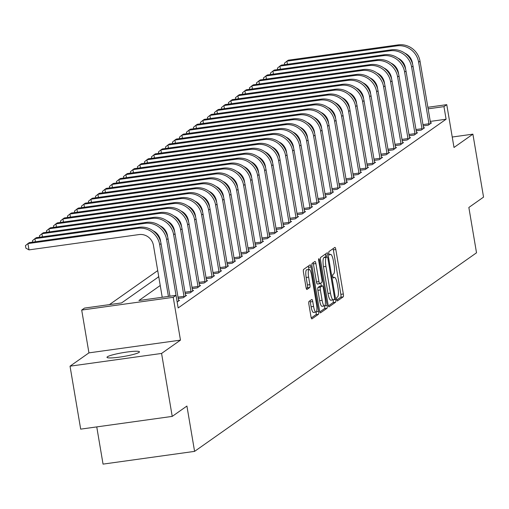 <?xml version="1.0" encoding="UTF-8"?>
<svg xmlns="http://www.w3.org/2000/svg" width="509" height="509" viewBox="0 0 509 509"><rect width="100%" height="100%" fill="white"/><g stroke="black" fill="none" stroke-linecap="round" stroke-linejoin="round"><path stroke-width="0.76" d="M336.684 299.508A1.769 0.42 82.1 0 0 337.314 300.991A1.769 0.42 82.1 0 0 337.365 300.972L343.206 296.855A2.526 0.604 82.1 0 0 343.333 293.998L335.813 249.505A2.526 0.604 82.1 0 0 334.909 247.393A2.526 0.604 82.1 0 0 334.839 247.419L329.005 251.535A1.769 0.42 82.1 0 0 328.909 253.533A1.769 0.42 82.1 0 0 329.539 255.015A1.769 0.42 82.1 0 0 329.59 254.996L330.341 254.462A8.08 1.928 82.1 0 1 330.57 254.366A8.08 1.928 82.1 0 1 333.44 261.13L334.069 264.839A8.08 1.928 82.1 0 1 333.643 273.988L332.892 274.523A1.769 0.42 82.1 0 0 332.797 276.521A1.769 0.42 82.1 0 0 333.427 278.003A1.769 0.42 82.1 0 0 333.478 277.984L334.228 277.45A8.08 1.928 82.1 0 1 334.458 277.36A8.08 1.928 82.1 0 1 337.327 284.117L337.957 287.827A8.08 1.928 82.1 0 1 337.537 296.976L336.78 297.51A1.769 0.42 82.1 0 0 336.684 299.508M139.059 352.381A16.46 1.947 -9.6 0 0 139.453 351.84A16.46 1.947 -9.6 0 0 124.864 352.349A16.46 1.947 -9.6 0 0 107.393 356.79A16.46 1.947 -9.6 0 0 106.992 357.331A16.46 1.947 -9.6 0 0 121.581 356.828A16.46 1.947 -9.6 0 0 139.059 352.381M309.008 301.436A2.526 0.604 82.1 0 0 308.88 304.299L310.993 316.783A2.526 0.604 82.1 0 0 311.89 318.895A2.526 0.604 82.1 0 0 311.96 318.863L318.443 314.295A2.526 0.604 82.1 0 0 318.577 311.438L311.05 266.945A2.526 0.604 82.1 0 0 310.153 264.833A2.526 0.604 82.1 0 0 310.083 264.858L303.593 269.426A2.526 0.604 82.1 0 0 303.466 272.29L306.017 287.369A2.526 0.604 82.1 0 0 306.914 289.481A2.526 0.604 82.1 0 0 306.984 289.449L309.758 287.496A2.526 0.604 82.1 0 0 309.892 284.639L308.626 277.157A6.751 1.61 82.1 0 1 309.167 269.433A6.751 1.61 82.1 0 1 311.565 275.089L316.522 304.382A6.751 1.61 82.1 0 1 315.981 312.106A6.751 1.61 82.1 0 1 313.582 306.45L312.755 301.57A2.526 0.604 82.1 0 0 311.858 299.457A2.526 0.604 82.1 0 0 311.788 299.483L309.008 301.436M172.22 416.4L80.683 429.138L70.032 366.181L161.576 353.443L172.22 416.4L186.918 406.048L194.584 451.375L476.519 252.795L468.853 207.468L483.55 197.11L472.899 134.153L454.003 147.47L446.762 104.657L443.963 106.629L446.094 119.221L178.163 307.939L176.031 295.347L173.232 297.32L81.695 310.064L84.494 308.091L121.6 302.925L158.757 276.756M161.576 353.443L180.472 340.133L173.232 297.32M328.082 304.738A2.526 0.604 82.1 0 0 328.979 306.857A2.526 0.604 82.1 0 0 329.049 306.825L335.539 302.257A2.526 0.604 82.1 0 0 335.666 299.4L328.14 254.907A2.526 0.604 82.1 0 0 327.242 252.788A2.526 0.604 82.1 0 0 327.172 252.82L320.689 257.389A2.526 0.604 82.1 0 0 320.555 260.245L328.082 304.738M326.988 308.276L320.505 312.844A2.526 0.604 82.1 0 1 320.435 312.876A2.526 0.604 82.1 0 1 319.537 310.764L312.011 266.264A2.526 0.604 82.1 0 1 312.144 263.407L314.918 261.454A2.526 0.604 82.1 0 1 314.988 261.422A2.526 0.604 82.1 0 1 315.885 263.541L318.939 281.585A2.526 0.604 82.1 0 0 319.837 283.698A2.526 0.604 82.1 0 0 319.906 283.666L321.745 282.368A2.526 0.604 82.1 0 0 321.879 279.511L318.704 260.723A1.769 0.42 82.1 0 1 318.844 258.706A1.769 0.42 82.1 0 1 319.467 260.182L327.122 305.419A2.526 0.604 82.1 0 1 326.988 308.276L324.513 308.619L319.817 311.934M472.899 134.153L452.24 137.029M446.094 119.221L430.207 121.428M430.493 122.974L431.543 122.828L428.184 125.195L423.132 125.895M423.494 127.905L424.544 127.759L421.185 130.126L416.133 130.826M416.489 132.836L417.545 132.69L414.186 135.057L409.134 135.757M409.49 137.761L410.547 137.615L407.181 139.981L402.135 140.688M402.492 142.692L403.542 142.545L400.182 144.912L395.137 145.619M395.493 147.623L396.543 147.476L393.183 149.843L388.132 150.549M388.494 152.554L389.544 152.407L386.185 154.774L381.133 155.474M381.495 157.485L382.545 157.338L379.186 159.705L374.134 160.405M374.497 162.416L375.547 162.269L372.187 164.636L367.135 165.336M367.498 167.346L368.548 167.2L365.188 169.567L360.137 170.267M360.499 172.271L361.549 172.125L358.19 174.492L353.138 175.198M353.5 177.202L354.55 177.056L351.191 179.422L346.139 180.129M346.502 182.133L347.552 181.987L344.192 184.353L339.14 185.06M339.503 187.064L340.553 186.918L337.193 189.284L332.142 189.984M332.498 191.995L333.554 191.848L330.195 194.215L325.143 194.915M325.499 196.926L326.555 196.779L323.19 199.146L318.144 199.846M318.5 201.857L319.55 201.71L316.191 204.077L311.145 204.777M311.502 206.781L312.551 206.635L309.192 209.002L304.14 209.708M304.503 211.712L305.553 211.566L302.193 213.933L297.141 214.639M297.504 216.643L298.554 216.497L295.195 218.864L290.143 219.57M290.505 221.574L291.555 221.428L288.196 223.795L283.144 224.494M283.507 226.505L284.556 226.359L281.197 228.726L276.145 229.425M276.508 231.436L277.558 231.29L274.198 233.656L269.146 234.356M269.509 236.367L270.559 236.221L267.2 238.587L262.148 239.287M262.51 241.291L263.56 241.145L260.201 243.512L255.149 244.218M255.512 246.222L256.561 246.076L253.202 248.443L248.15 249.149M248.507 251.153L249.563 251.007L246.203 253.374L241.151 254.08M241.508 256.084L242.564 255.938L239.198 258.305L234.153 259.005M234.509 261.015L235.559 260.869L232.199 263.236L227.154 263.936M227.51 265.946L228.56 265.8L225.201 268.167L220.149 268.867M220.512 270.877L221.561 270.731L218.202 273.098L213.15 273.797M213.513 275.802L214.563 275.655L211.203 278.022L206.151 278.728M206.514 280.733L207.564 280.586L204.204 282.953L199.153 283.659M199.515 285.664L200.565 285.517L197.206 287.884L192.154 288.59M192.517 290.594L193.566 290.448L190.207 292.815L185.155 293.515M185.518 295.525L186.568 295.379L183.208 297.746L178.156 298.446M178.519 300.456L179.569 300.31L177.157 302.009M157.714 270.603L109.422 304.617M158.719 276.54L157.593 277.57M153.953 280.135L150.594 282.501M146.955 285.065L143.595 287.432M139.956 289.996L136.597 292.363M132.957 294.927L129.598 297.294M125.958 299.858L122.599 302.225M96.755 426.905L103.047 464.113L194.584 451.375M180.472 340.133L88.935 352.871L70.032 366.181M88.935 352.871L81.695 310.064M160.233 285.498L138.919 300.514L176.031 295.347M443.963 106.629L428.082 108.837M427.814 107.291L446.762 104.657M336.786 299.979L340.731 297.199A2.526 0.604 82.1 0 0 340.858 294.342L333.338 249.849A2.526 0.604 82.1 0 0 333.058 248.678M325.945 256.86L325.671 255.251A2.526 0.604 82.1 0 0 325.391 254.08M328.362 305.915L333.064 302.601A2.526 0.604 82.1 0 0 333.217 299.89M334.349 299.222A1.769 0.42 82.1 0 0 334.438 297.224L327.834 258.165A1.769 0.42 82.1 0 0 327.204 256.689A1.769 0.42 82.1 0 0 327.153 256.708L326.358 257.268A8.08 1.928 82.1 0 0 325.938 266.417L330.456 293.114A8.08 1.928 82.1 0 0 333.325 299.877A8.08 1.928 82.1 0 0 333.548 299.782L334.349 299.222M324.787 257.039A1.769 0.42 82.1 0 0 324.729 257.032A1.769 0.42 82.1 0 0 324.685 257.051L327.153 256.708M331.073 300.125A8.08 1.928 82.1 0 1 330.85 300.221A8.08 1.928 82.1 0 1 327.981 293.458L323.463 266.761A8.08 1.928 82.1 0 1 323.883 257.611L324.685 257.051M319.76 283.685L317.431 284.009A2.526 0.604 82.1 0 1 317.361 284.041A2.526 0.604 82.1 0 1 316.464 281.929L313.41 263.885A2.526 0.604 82.1 0 0 313.13 262.708M320.804 283.036L321.3 285.956M322.108 300.304A6.751 1.61 82.1 0 0 324.507 305.96A6.751 1.61 82.1 0 0 325.047 298.236L323.298 287.916A2.526 0.604 82.1 0 0 322.401 285.803A2.526 0.604 82.1 0 0 322.331 285.829L320.492 287.127A2.526 0.604 82.1 0 0 320.358 289.984L322.108 300.304L319.633 300.654A6.751 1.61 82.1 0 0 322.032 306.303L324.507 305.96M320.002 286.153A2.526 0.604 82.1 0 0 319.926 286.147A2.526 0.604 82.1 0 0 319.856 286.173L322.331 285.829M319.633 300.654L317.883 290.334A2.526 0.604 82.1 0 1 318.017 287.47L319.856 286.173M324.513 308.619A2.526 0.604 82.1 0 0 324.672 305.896M315.981 312.106L313.506 312.45A6.751 1.61 82.1 0 1 311.107 306.793L310.28 301.913A2.526 0.604 82.1 0 0 310 300.743M309.167 269.433L306.692 269.776A6.751 1.61 82.1 0 0 306.151 277.5L308.626 277.157M306.291 288.539L307.283 287.839A2.526 0.604 82.1 0 0 307.417 284.983L306.151 277.5M308.944 269.465L308.575 267.289A2.526 0.604 82.1 0 0 308.295 266.118M311.266 317.953L315.968 314.638A2.526 0.604 82.1 0 0 316.14 312.042M430.627 123.471L420.02 61.188L418.621 62.174L429.093 124.552M412.697 64.579L412.436 63.04A12.859 12.394 -125.2 0 0 404.89 53.203M284.665 64.649L284.423 63.218L286.898 61.175L396.867 45.874A19.291 18.591 54.8 0 1 418.621 62.174M287.426 64.268L286.898 61.175L288.298 60.189L398.267 44.887A19.291 18.591 54.8 0 1 420.02 61.188M422.915 124.616L429.036 123.763M423.628 128.402L413.022 66.119L411.622 67.105L422.095 129.483M405.698 69.51L405.438 67.964A12.859 12.394 -125.2 0 0 397.892 58.134M277.666 69.58L277.424 68.149L279.899 66.106L389.869 50.805A19.291 18.591 54.8 0 1 411.622 67.105M280.421 69.199L279.899 66.106L281.299 65.12L391.268 49.818A19.291 18.591 54.8 0 1 413.022 66.119M415.917 129.547L422.037 128.694M416.629 133.333L406.023 71.05L404.623 72.036L415.096 134.408M398.7 74.441L398.439 72.895A12.859 12.394 -125.2 0 0 390.887 63.065M270.667 74.511L270.425 73.073L272.9 71.037L382.87 55.729A19.291 18.591 54.8 0 1 404.623 72.036M273.422 74.129L272.9 71.037L274.3 70.051L384.27 54.743A19.291 18.591 54.8 0 1 406.023 71.05M408.918 134.478L415.039 133.625M409.63 138.263L399.024 75.981L397.624 76.967L408.097 139.339M391.695 79.366L391.44 77.826A12.859 12.394 -125.2 0 0 383.888 67.99M263.668 79.442L263.427 78.004L265.902 75.968L375.871 60.66A19.291 18.591 54.8 0 1 397.624 76.967M266.423 79.06L265.902 75.968L267.301 74.982L377.271 59.674A19.291 18.591 54.8 0 1 399.024 75.981M401.919 139.402L408.04 138.556M402.632 143.188L392.025 80.912L390.626 81.898L401.098 144.27M384.696 84.297L384.435 82.757A12.859 12.394 -125.2 0 0 376.889 72.921M256.67 84.373L256.428 82.935L258.903 80.893L368.872 65.591A19.291 18.591 54.8 0 1 390.626 81.898M259.425 83.985L258.903 80.893L260.303 79.907L370.272 64.605A19.291 18.591 54.8 0 1 392.025 80.912M394.914 144.333L401.041 143.481M395.633 148.119L385.02 85.843L383.621 86.829L394.1 149.201M377.697 89.228L377.436 87.688A12.859 12.394 -125.2 0 0 369.89 77.852M249.671 89.304L249.429 87.866L251.904 85.824L361.874 70.522A19.291 18.591 54.8 0 1 383.621 86.829M252.426 88.916L251.904 85.824L253.304 84.838L363.273 69.536A19.291 18.591 54.8 0 1 385.02 85.843M387.915 149.264L394.042 148.412M388.634 153.05L378.022 90.774L376.622 91.754L387.101 154.132M370.698 94.159L370.437 92.619A12.859 12.394 -125.2 0 0 362.892 82.782M242.672 94.229L242.43 92.797L244.905 90.755L354.875 75.453A19.291 18.591 54.8 0 1 376.622 91.754M245.427 93.847L244.905 90.755L246.305 89.769L356.275 74.467A19.291 18.591 54.8 0 1 378.022 90.774M380.917 154.195L387.044 153.343M381.635 157.981L371.023 95.698L369.623 96.685L380.102 159.062M363.7 99.09L363.439 97.55A12.859 12.394 -125.2 0 0 355.893 87.713M235.673 99.16L235.432 97.728L237.907 95.686L347.876 80.384A19.291 18.591 54.8 0 1 369.623 96.685M238.428 98.778L237.907 95.686L239.306 94.699L349.276 79.398A19.291 18.591 54.8 0 1 371.023 95.698M373.918 159.126L380.038 158.274M374.637 162.912L364.024 100.629L362.624 101.615L373.103 163.993M356.701 104.021L356.44 102.474A12.859 12.394 -125.2 0 0 348.894 92.644M228.675 104.09L228.426 102.659L230.908 100.617L340.877 85.315A19.291 18.591 54.8 0 1 362.624 101.615M231.43 103.709L230.908 100.617L232.308 99.63L342.277 84.329A19.291 18.591 54.8 0 1 364.024 100.629M366.919 164.057L373.04 163.204M367.632 167.843L357.025 105.56L355.626 106.546L366.105 168.918M349.702 108.951L349.441 107.405A12.859 12.394 -125.2 0 0 341.895 97.575M221.669 109.021L221.428 107.584L223.909 105.548L333.879 90.239A19.291 18.591 54.8 0 1 355.626 106.546M224.431 108.64L223.909 105.548L225.309 104.561L335.278 89.253A19.291 18.591 54.8 0 1 357.025 105.56M359.92 168.988L366.041 168.135M360.633 172.774L350.027 110.491L348.627 111.477L359.099 173.849M342.703 113.876L342.442 112.336A12.859 12.394 -125.2 0 0 334.897 102.5M214.671 113.952L214.429 112.514L216.91 110.478L326.88 95.17A19.291 18.591 54.8 0 1 348.627 111.477M217.432 113.571L216.91 110.478L218.31 109.492L328.28 94.184A19.291 18.591 54.8 0 1 350.027 110.491M352.922 173.919L359.042 173.066M353.634 177.698L343.028 115.422L341.628 116.408L352.101 178.78M335.705 118.807L335.444 117.267A12.859 12.394 -125.2 0 0 327.898 107.431M207.672 118.883L207.43 117.445L209.905 115.403L319.881 100.101A19.291 18.591 54.8 0 1 341.628 116.408M210.433 118.495L209.905 115.403L211.305 114.417L321.281 99.115A19.291 18.591 54.8 0 1 343.028 115.422M345.923 178.844L352.043 177.991M346.635 182.629L336.029 120.353L334.629 121.339L345.102 183.711M328.706 123.738L328.445 122.198A12.859 12.394 -125.2 0 0 320.899 112.362M200.673 123.814L200.431 122.376L202.906 120.334L312.876 105.032A19.291 18.591 54.8 0 1 334.629 121.339M203.435 123.426L202.906 120.334L204.306 119.348L314.276 104.046A19.291 18.591 54.8 0 1 336.029 120.353M338.924 183.774L345.045 182.922M339.637 187.56L329.03 125.284L327.631 126.264L338.103 188.642M321.707 128.669L321.446 127.129A12.859 12.394 -125.2 0 0 313.9 117.293M193.674 128.739L193.433 127.307L195.908 125.265L305.877 109.963A19.291 18.591 54.8 0 1 327.631 126.264M196.429 128.357L195.908 125.265L197.307 124.279L307.277 108.977A19.291 18.591 54.8 0 1 329.03 125.284M331.925 188.705L338.046 187.853M332.638 192.491L322.032 130.209L320.632 131.195L331.104 193.573M314.708 133.6L314.447 132.06A12.859 12.394 -125.2 0 0 306.895 122.224M186.676 133.67L186.434 132.238L188.909 130.196L298.878 114.894A19.291 18.591 54.8 0 1 320.632 131.195M189.431 133.288L188.909 130.196L190.309 129.21L300.278 113.908A19.291 18.591 54.8 0 1 322.032 130.209M324.927 193.636L331.047 192.784M325.639 197.422L315.033 135.139L313.633 136.126L324.106 198.504M307.703 138.531L307.449 136.985A12.859 12.394 -125.2 0 0 299.896 127.155M179.677 138.601L179.435 137.169L181.91 135.127L291.88 119.825A19.291 18.591 54.8 0 1 313.633 136.126M182.432 138.219L181.91 135.127L183.31 134.141L293.279 118.839A19.291 18.591 54.8 0 1 315.033 135.139M317.928 198.567L324.048 197.715M318.64 202.353L308.034 140.07L306.634 141.057L317.107 203.428M300.704 143.462L300.444 141.916A12.859 12.394 -125.2 0 0 292.898 132.085M172.678 143.532L172.436 142.094L174.911 140.058L284.881 124.75A19.291 18.591 54.8 0 1 306.634 141.057M175.433 143.15L174.911 140.058L176.311 139.072L286.281 123.763A19.291 18.591 54.8 0 1 308.034 140.07M310.923 203.498L317.05 202.646M311.642 207.284L301.029 145.001L299.629 145.988L310.108 208.359M293.706 148.386L293.445 146.846A12.859 12.394 -125.2 0 0 285.899 137.01M165.679 148.463L165.438 147.025L167.913 144.989L277.882 129.68A19.291 18.591 54.8 0 1 299.629 145.988M168.434 148.081L167.913 144.989L169.312 144.002L279.282 128.694A19.291 18.591 54.8 0 1 301.029 145.001M303.924 208.429L310.051 207.577M304.643 212.208L294.03 149.932L292.63 150.918L303.109 213.29M286.707 153.317L286.446 151.777A12.859 12.394 -125.2 0 0 278.9 141.941M158.681 153.394L158.439 151.956L160.914 149.913L270.883 134.611A19.291 18.591 54.8 0 1 292.63 150.918M161.436 153.005L160.914 149.913L162.314 148.927L272.283 133.625A19.291 18.591 54.8 0 1 294.03 149.932M296.925 213.354L303.052 212.501M297.644 217.139L287.031 154.863L285.632 155.849L296.111 218.221M279.708 158.248L279.447 156.708A12.859 12.394 -125.2 0 0 271.901 146.872M151.682 158.324L151.44 156.887L153.915 154.844L263.885 139.542A19.291 18.591 54.8 0 1 285.632 155.849M154.437 157.936L153.915 154.844L155.315 153.858L265.284 138.556A19.291 18.591 54.8 0 1 287.031 154.863M289.926 218.285L296.047 217.432M290.645 222.07L280.033 159.794L278.633 160.774L289.112 223.152M272.709 163.179L272.449 161.639A12.859 12.394 -125.2 0 0 264.903 151.803M144.683 163.249L144.435 161.817L146.916 159.775L256.886 144.473A19.291 18.591 54.8 0 1 278.633 160.774M147.438 162.867L146.916 159.775L148.316 158.789L258.286 143.487A19.291 18.591 54.8 0 1 280.033 159.794M282.928 223.216L289.048 222.363M283.64 227.001L273.034 164.719L271.634 165.705L282.113 228.083M265.711 168.11L265.45 166.57A12.859 12.394 -125.2 0 0 257.904 156.734M137.678 168.18L137.436 166.748L139.918 164.706L249.887 149.404A19.291 18.591 54.8 0 1 271.634 165.705M140.439 167.798L139.918 164.706L141.317 163.72L251.287 148.418A19.291 18.591 54.8 0 1 273.034 164.719M275.929 228.147L282.05 227.294M276.642 231.932L266.035 169.65L264.635 170.636L275.108 233.014M258.712 173.041L258.451 171.495A12.859 12.394 -125.2 0 0 250.905 161.665M130.679 173.111L130.438 171.679L132.919 169.637L242.888 154.335A19.291 18.591 54.8 0 1 264.635 170.636M133.441 172.729L132.919 169.637L134.319 168.651L244.288 153.349A19.291 18.591 54.8 0 1 266.035 169.65M268.93 233.077L275.051 232.225M269.643 236.863L259.036 174.581L257.637 175.567L268.109 237.938M251.713 177.972L251.452 176.426A12.859 12.394 -125.2 0 0 243.906 166.596M123.681 178.042L123.439 176.604L125.914 174.568L235.89 159.26A19.291 18.591 54.8 0 1 257.637 175.567M126.442 177.66L125.914 174.568L127.314 173.582L237.289 158.274A19.291 18.591 54.8 0 1 259.036 174.581M261.931 238.008L268.052 237.156M262.644 241.794L252.038 179.512L250.638 180.498L261.111 242.869M244.714 182.896L244.454 181.357A12.859 12.394 -125.2 0 0 236.908 171.52M116.682 182.973L116.44 181.535L118.915 179.499L228.885 164.191A19.291 18.591 54.8 0 1 250.638 180.498M119.443 182.591L118.915 179.499L120.315 178.513L230.284 163.204A19.291 18.591 54.8 0 1 252.038 179.512M254.933 242.939L261.053 242.087M255.645 246.719L245.039 184.443L243.639 185.429L254.112 247.8M237.716 187.827L237.455 186.288A12.859 12.394 -125.2 0 0 229.909 176.451M109.683 187.904L109.441 186.466L111.916 184.423L221.886 169.122A19.291 18.591 54.8 0 1 243.639 185.429M112.438 187.516L111.916 184.423L113.316 183.437L223.286 168.135A19.291 18.591 54.8 0 1 245.039 184.443M247.934 247.864L254.055 247.011M248.647 251.65L238.04 189.373L236.64 190.36L247.113 252.731M230.717 192.758L230.456 191.219A12.859 12.394 -125.2 0 0 222.904 181.382M102.684 192.835L102.443 191.397L104.918 189.354L214.887 174.053A19.291 18.591 54.8 0 1 236.64 190.36M105.439 192.447L104.918 189.354L106.317 188.368L216.287 173.066A19.291 18.591 54.8 0 1 238.04 189.373M240.935 252.795L247.056 251.942M241.648 256.581L231.041 194.304L229.642 195.291L240.114 257.662M223.712 197.689L223.457 196.15A12.859 12.394 -125.2 0 0 215.905 186.313M95.686 197.759L95.444 196.328L97.919 194.285L207.888 178.983A19.291 18.591 54.8 0 1 229.642 195.291M98.441 197.377L97.919 194.285L99.319 193.299L209.288 177.997A19.291 18.591 54.8 0 1 231.041 194.304M233.936 257.726L240.057 256.873M234.649 261.511L224.043 199.229L222.643 200.215L233.116 262.593M216.713 202.62L216.452 201.08A12.859 12.394 -125.2 0 0 208.906 191.244M88.687 202.69L88.445 201.259L90.92 199.216L200.89 183.914A19.291 18.591 54.8 0 1 222.643 200.215M91.442 202.308L90.92 199.216L92.32 198.23L202.289 182.928A19.291 18.591 54.8 0 1 224.043 199.229M226.931 262.657L233.058 261.804M227.65 266.442L217.038 204.16L215.638 205.146L226.117 267.524M209.714 207.551L209.453 206.005A12.859 12.394 -125.2 0 0 201.908 196.175M81.688 207.621L81.446 206.19L83.921 204.147L193.891 188.845A19.291 18.591 54.8 0 1 215.638 205.146M84.443 207.239L83.921 204.147L85.321 203.161L195.291 187.859A19.291 18.591 54.8 0 1 217.038 204.16M219.933 267.588L226.06 266.735M220.651 271.373L210.039 209.091L208.639 210.077L219.118 272.449M202.716 212.482L202.455 210.936A12.859 12.394 -125.2 0 0 194.909 201.106M74.689 212.552L74.448 211.114L76.923 209.078L186.892 193.77A19.291 18.591 54.8 0 1 208.639 210.077M77.444 212.17L76.923 209.078L78.322 208.092L188.292 192.784A19.291 18.591 54.8 0 1 210.039 209.091M212.934 272.519L219.061 271.666M213.653 276.304L203.04 214.022L201.64 215.008L212.119 277.38M195.717 217.407L195.456 215.867A12.859 12.394 -125.2 0 0 187.91 206.03M67.691 217.483L67.449 216.045L69.924 214.009L179.893 198.701A19.291 18.591 54.8 0 1 201.64 215.008M70.446 217.101L69.924 214.009L71.324 213.023L181.293 197.715A19.291 18.591 54.8 0 1 203.04 214.022M205.935 277.45L212.056 276.597M206.654 281.229L196.041 218.953L194.642 219.939L205.121 282.31M188.718 222.338L188.457 220.798A12.859 12.394 -125.2 0 0 180.911 210.961M60.692 222.414L60.444 220.976L62.925 218.934L172.895 203.632A19.291 18.591 54.8 0 1 194.642 219.939M63.447 222.026L62.925 218.934L64.325 217.947L174.294 202.646A19.291 18.591 54.8 0 1 196.041 218.953M198.936 282.374L205.057 281.522M199.649 286.16L189.043 223.884L187.643 224.87L198.122 287.241M181.719 227.268L181.458 225.729A12.859 12.394 -125.2 0 0 173.913 215.892M53.687 227.345L53.445 225.907L55.926 223.865L165.896 208.563A19.291 18.591 54.8 0 1 187.643 224.87M56.448 226.957L55.926 223.865L57.326 222.878L167.296 207.577A19.291 18.591 54.8 0 1 189.043 223.884M191.938 287.305L198.058 286.452M192.65 291.091L182.044 228.815L180.644 229.801L191.117 292.172M174.721 232.199L174.46 230.66A12.859 12.394 -125.2 0 0 166.914 220.823M46.688 232.269L46.446 230.838L48.928 228.796L158.897 213.494A19.291 18.591 54.8 0 1 180.644 229.801M49.449 231.888L48.928 228.796L50.327 227.809L160.297 212.507A19.291 18.591 54.8 0 1 182.044 228.815M184.939 292.236L191.06 291.383M185.651 296.022L175.045 233.739L173.645 234.725L184.118 297.103M167.722 237.13L167.461 235.591A12.859 12.394 -125.2 0 0 159.915 225.754M39.689 237.2L39.447 235.769L41.923 233.726L151.898 218.425A19.291 18.591 54.8 0 1 173.645 234.725M42.451 236.819L41.923 233.726L43.322 232.74L153.298 217.438A19.291 18.591 54.8 0 1 175.045 233.739M177.94 297.167L184.061 296.314M178.653 300.953L168.046 238.67L166.647 239.656L177.087 301.614M160.723 242.061L160.462 240.515A12.859 12.394 -125.2 0 0 152.916 230.685M32.691 242.131L32.449 240.7L34.924 238.657L144.893 223.356A19.291 18.591 54.8 0 1 166.647 239.656M35.452 241.75L34.924 238.657L36.324 237.671L146.293 222.369A19.291 18.591 54.8 0 1 168.046 238.67M139.294 227.294L137.894 228.28L27.925 243.588L29.325 242.602L139.294 227.294A19.291 18.591 54.8 0 1 161.048 243.601L169.942 296.2M137.894 228.28A19.291 18.591 54.8 0 1 159.648 244.587L168.409 296.41M162.225 297.269L153.463 245.446A12.859 12.394 -125.2 0 0 138.963 234.579L28.994 249.881L25.876 248.144L25.45 245.624L27.925 243.588L28.994 249.881M333.09 277.609L334.228 277.45M329.202 254.621L330.341 254.462M333.338 249.849L335.813 249.505M340.858 294.342L343.333 293.998M340.731 297.199L343.206 296.855M325.671 255.251L328.14 254.907M333.713 299.674L335.666 299.4M333.064 302.601L335.539 302.257M323.883 257.611L326.358 257.268M323.463 266.761L325.938 266.417M327.981 293.458L330.456 293.114M313.41 263.885L315.885 263.541M316.464 281.929L318.939 281.585M318.64 260.296L319.467 260.182M324.844 305.737L327.122 305.419M318.017 287.47L320.492 287.127M317.883 290.334L320.358 289.984M310.28 301.913L312.755 301.57M311.107 306.793L313.582 306.45M307.417 284.983L309.892 284.639M307.283 287.839L309.758 287.496M308.575 267.289L311.05 266.945M316.413 311.737L318.577 311.438M315.968 314.638L318.443 314.295M398.267 44.887L396.867 45.874M391.268 49.818L389.869 50.805M384.27 54.743L382.87 55.729M377.271 59.674L375.871 60.66M370.272 64.605L368.872 65.591M363.273 69.536L361.874 70.522M356.275 74.467L354.875 75.453M349.276 79.398L347.876 80.384M342.277 84.329L340.877 85.315M335.278 89.253L333.879 90.239M328.28 94.184L326.88 95.17M321.281 99.115L319.881 100.101M314.276 104.046L312.876 105.032M307.277 108.977L305.877 109.963M300.278 113.908L298.878 114.894M293.279 118.839L291.88 119.825M286.281 123.763L284.881 124.75M279.282 128.694L277.882 129.68M272.283 133.625L270.883 134.611M265.284 138.556L263.885 139.542M258.286 143.487L256.886 144.473M251.287 148.418L249.887 149.404M244.288 153.349L242.888 154.335M237.289 158.274L235.89 159.26M230.284 163.204L228.885 164.191M223.286 168.135L221.886 169.122M216.287 173.066L214.887 174.053M209.288 177.997L207.888 178.983M202.289 182.928L200.89 183.914M195.291 187.859L193.891 188.845M188.292 192.784L186.892 193.77M181.293 197.715L179.893 198.701M174.294 202.646L172.895 203.632M167.296 207.577L165.896 208.563M160.297 212.507L158.897 213.494M153.298 217.438L151.898 218.425M146.293 222.369L144.893 223.356M161.048 243.601L159.648 244.587M333.071 277.551L334.458 277.36M329.183 254.564L330.57 254.366M324.729 257.032L327.204 256.689M330.85 300.221L333.325 299.877M317.361 284.041L319.837 283.698M319.926 286.147L322.401 285.803"/></g></svg>
